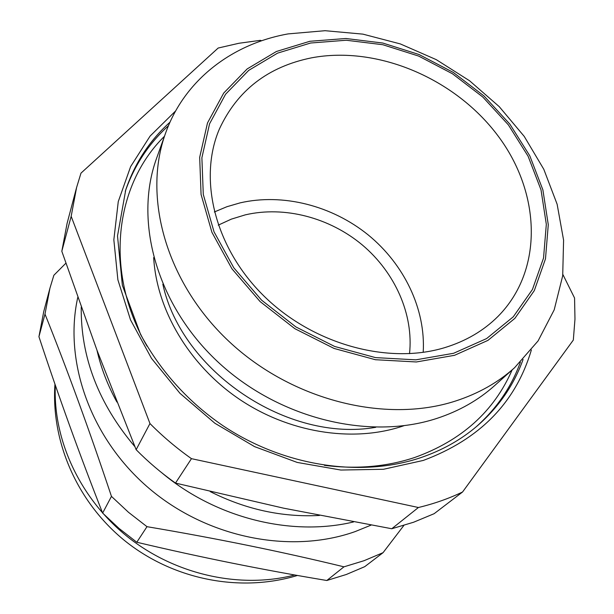 <?xml version="1.0" encoding="UTF-8"?>
<svg xmlns="http://www.w3.org/2000/svg" width="614" height="614" viewBox="0 0 614 614"><rect width="100%" height="100%" fill="white"/><g stroke="black" fill="none" stroke-linecap="round" stroke-linejoin="round"><path stroke-width="0.92" d="M453.616 353.28L415.885 359.842L375.453 357.601L334.645 346.457L295.917 326.947L261.618 300.185L233.804 267.811L214.033 231.831L203.288 194.431L201.883 157.767L209.566 123.813L225.568 94.249L248.716 70.38L277.597 53.126L310.646 43.011L346.235 40.24L382.76 44.715L418.656 56.081L452.457 73.764L482.781 97.004L508.369 124.865L528.101 156.232L541.011 189.856L546.322 224.317L543.536 258.057L532.453 289.455L513.266 316.824L486.61 338.575L453.616 353.28M311.605 57.823C268.049 66.642 237.319 90.373 219.39 129.024C198.061 178.82 214.67 247.565 263.782 295.879C312.787 344.247 387.933 364.939 444.705 347.647C465.919 341.146 483.709 330.7 498.092 316.317C543.874 269.999 540.857 192.811 497.931 135.763C455.127 78.515 377.625 45.398 311.605 57.823M309.847 41.284L345.859 38.498L382.798 43.041L419.101 54.539L453.286 72.421L483.955 95.93L509.835 124.097L529.805 155.826L542.876 189.833L548.279 224.693L545.485 258.839L534.295 290.622L514.9 318.344L487.938 340.386L454.552 355.306L416.353 361.968L375.407 359.72L334.07 348.445L294.843 328.682L260.098 301.574L231.931 268.778L211.93 232.338L201.07 194.461L199.68 157.338L207.486 122.977L223.711 93.067L247.158 68.937L276.407 51.492L309.847 41.284M288.127 33.9L325.067 30.7L362.882 34.131L400.336 43.924L436.27 59.65L469.564 80.764L499.205 106.613L524.241 136.415L543.804 169.287L557.128 204.232L563.591 240.135L562.7 275.77L554.204 309.824L538.071 340.931L514.601 367.702C498.077 382.499 478.383 393.612 455.519 401.034C385.485 423.783 291.665 400.366 228.876 341.323C165.972 282.325 142.417 196.779 165.58 133.146C184.446 79.989 232.138 43.832 288.127 33.9M562.869 274.481L574.566 298.02L574.973 319.126L573.322 340.064L462.549 492.006L434.136 513.695L413.567 522.245L391.763 528.746L283.584 508.169L175.489 483.088L191.461 458.666L418.41 507.509L391.763 528.746M514.601 367.702L494.508 385.707C478.321 400.198 459.095 411.104 436.83 418.418C368.615 440.829 277.789 418.403 217.164 361.232C156.432 304.107 133.829 220.886 156.501 158.55L165.58 133.146M214.324 211.976L226.927 206.711L240.151 202.858C283.054 193.026 332.021 205.667 368.177 234.909C404.181 264.304 425.832 309.187 423.199 352.344M71.17 216.328L149.962 423.545L136.139 449.694L97.127 350.625L61.814 251.272L71.17 216.328L76.604 187.462L80.979 173.14L218.17 48.038L238.969 43.264L260.29 40.347L261.71 40.747M218.254 225.146L231.332 219.137L245.247 214.869C284.528 205.69 329.657 217.632 362.413 245.047C395.048 272.593 413.744 314.429 409.523 353.687M77.771 297.383C63.495 361.37 90.473 438.427 148.941 488.26C207.386 538.079 290.752 554.48 355.214 531.571L371.056 525.124M343.963 566.829L326.809 580.499C263.467 569.992 200.126 557.243 136.799 542.246L146.984 526.674C216.481 538.401 282.141 551.786 343.963 566.829L364.056 560.697L383.067 552.669L403.866 525.438M326.809 580.499L346.273 574.504L364.708 566.684L383.067 552.669M65.882 263.206L53.871 275.256L49.941 288.181L44.991 314.099C67.317 369.712 89.467 430.468 111.456 496.381L102.63 513.074C79.651 454.636 58.414 395.846 38.935 336.702L44.991 314.099M111.456 496.381L128.503 512.306L146.984 526.674M102.63 513.074L119.024 528.416L136.799 542.246M49.941 288.181L43.763 311.505L38.935 336.702M96.974 350.21C101.011 368.001 107.657 385.285 116.913 402.055M210.249 491.622C245.807 509.482 282.21 517.425 319.433 515.461M81.225 307.115C80.687 357.202 98.578 403.713 134.896 446.67M162.257 473.164C216.496 518.393 291.65 536.751 353.541 521.946M462.549 492.006C448.727 498.599 434.014 503.764 418.41 507.509M175.489 483.088C161.328 473.064 148.212 461.935 136.139 449.694M191.461 458.666C176.533 448.113 162.702 436.408 149.962 423.545M61.814 251.272L67.079 223.419L76.604 187.462M162.833 284.213C181.706 371.524 287.789 442.817 375.76 427.313M403.92 425.725L401.165 426.638C351.277 442.717 288.166 432.509 238.485 398.632C188.882 364.647 156.624 309.679 153.669 257.55M164.46 136.277C114.726 185.106 103.843 271.849 147.045 346.158M324.369 465.328C356.55 469.403 386.674 466.786 414.734 457.476C461.551 440.606 494.017 411.418 512.13 369.92M125.256 191.353C134.359 165.442 148.757 143.561 168.459 125.716M531.371 349.988C515.745 402.569 479.726 439.386 423.299 460.431L383.474 469.28L340.839 470.04L297.214 462.434L254.564 446.624L214.877 423.246L179.994 393.344L151.474 358.338L130.521 319.894L117.88 279.784L113.843 239.798L118.264 201.592L130.621 166.617L150.092 136.093L175.642 110.927M169.994 122.178C149.632 140.483 134.88 163.04 125.747 189.849L117.512 235.945L122.355 285.272L140.629 334.576C161.014 371.785 188.513 402.193 223.128 425.809C284.136 466.479 360.894 477.784 420.452 457.76C442.08 450.415 460.984 439.824 477.147 426.001C498.522 407.42 513.834 385.239 523.082 359.474M55.337 385.193C52.881 439.954 80.096 498.867 127.804 536.974C175.604 574.942 240.335 589.072 294.797 574.98M520.388 362.229C511.308 387.211 496.488 408.809 475.934 427.029M297.483 575.456C240.289 592.779 174.514 579.793 126.43 542.039C78.492 504.109 50.847 443.346 54.953 384.088"/></g></svg>
